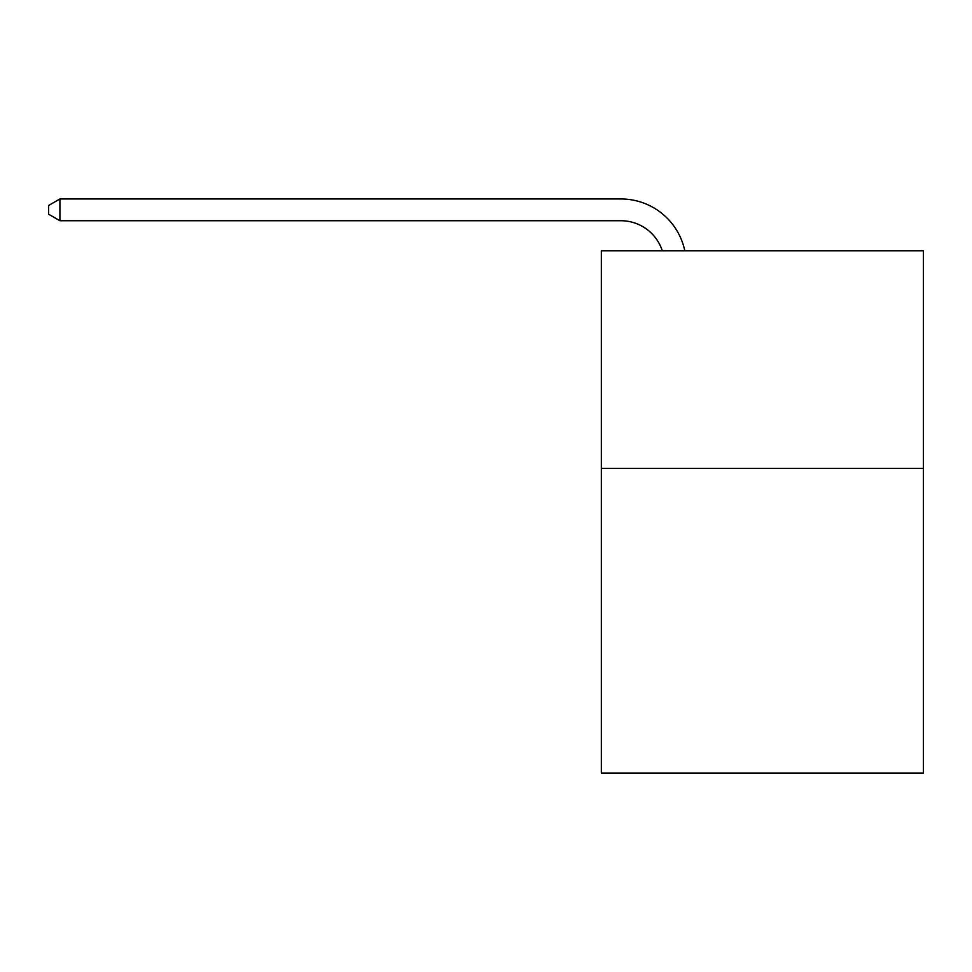 <?xml version="1.0" encoding="UTF-8"?>
<svg xmlns="http://www.w3.org/2000/svg" width="972" height="972" viewBox="0 0 972 972"><rect width="100%" height="100%" fill="white"/><g stroke="black" fill="none" stroke-linecap="round" stroke-linejoin="round"><path stroke-width="1.46" d="M923.4 468.37L923.4 773.032L601.34 773.032L601.34 250.764L923.4 250.764L923.4 468.37L601.34 468.37M620.914 220.729A43.521 43.521 -21.9 0 1 662.297 250.764A43.521 43.521 -37.6 0 0 620.914 220.729L59.912 220.729L48.6 214.205L48.6 205.493L59.912 198.968L620.914 198.968A65.282 65.282 158.1 0 1 684.798 250.764M59.912 220.729L59.912 198.968L620.914 198.968"/></g></svg>
